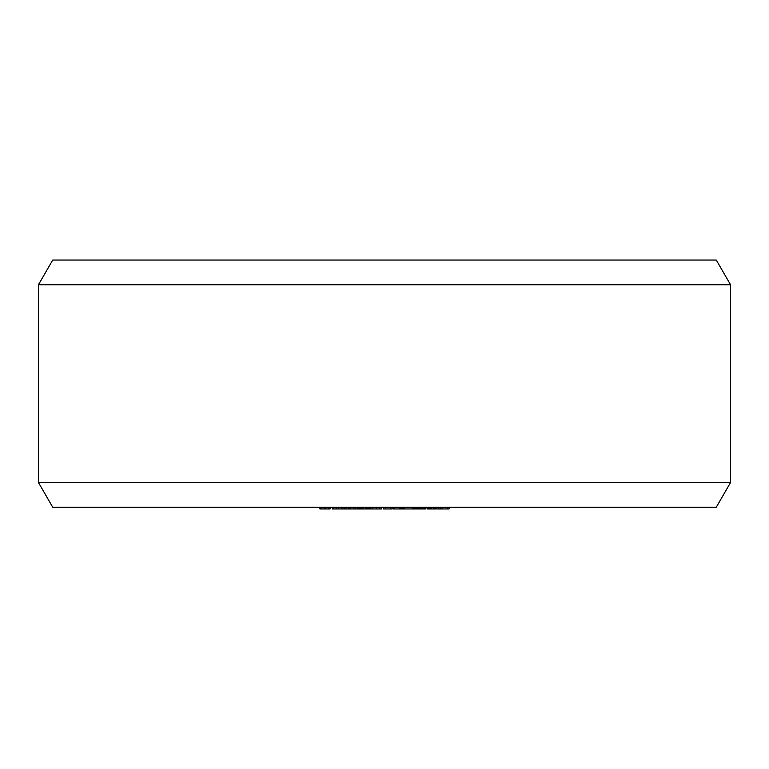 <?xml version="1.0" encoding="UTF-8"?>
<svg xmlns="http://www.w3.org/2000/svg" width="769" height="769" viewBox="0 0 769 769"><rect width="100%" height="100%" fill="white"/><g stroke="black" fill="none" stroke-linecap="round" stroke-linejoin="round"><path stroke-width="1.15" d="M319.894 507.223L319.894 508.953L321.173 508.953L321.173 507.223M324.057 507.223L324.057 508.953L321.173 508.953M324.162 507.223L324.057 508.953M325.864 507.223L325.864 508.953L324.162 508.953M328.853 507.223L328.853 508.953L325.864 508.953M330.132 507.223L330.132 508.953L328.853 508.953M330.516 507.223L330.132 508.953M342.599 507.223L342.599 508.953L332.285 508.953L332.285 507.223M370.754 507.223L370.754 508.953L342.82 508.953L342.82 507.223M381.559 507.223L381.559 508.953L370.821 508.953L370.821 507.223M392.123 507.223L392.123 508.953L383.279 508.953L383.298 507.223L383.279 508.953M402.168 507.223L402.168 508.953L393.074 508.953L393.074 507.223M412.617 507.223L412.617 508.953L402.341 508.953L402.341 507.223M416.423 507.223L416.423 508.953L412.905 508.953L412.905 507.223M425.718 507.223L425.718 508.953L416.769 508.953L416.769 507.223M436.177 507.223L436.177 508.953L427.045 508.953L427.045 507.223M449.106 507.223L449.106 508.953L436.773 508.953L436.773 507.223M333.573 507.223L333.573 508.953M336.13 507.223L336.13 508.953M336.582 507.223L336.582 508.953M338.302 507.223L338.302 508.953M341.282 507.223L341.282 508.953L341.311 507.223M344.762 507.223L344.762 508.953M346.06 507.223L346.06 508.953M348.29 507.223L348.29 508.953M349.088 507.223L349.088 508.953M350.818 507.223L350.818 508.953M353.48 507.223L353.48 508.953M353.846 507.223L353.846 508.953M355.134 507.223L355.134 508.953M359.181 507.223L359.181 508.953M359.075 507.223L359.075 508.953M357.989 507.223L357.989 508.953M369.216 507.223L369.216 508.953M368.985 507.223L368.985 508.953M360.44 507.223L360.44 508.953M360.584 507.223L360.584 508.953M360.959 507.223L360.959 508.953M361.766 507.223L361.766 508.953M362.603 507.223L362.603 508.953M363.679 507.223L363.679 508.953M365.631 507.223L365.631 508.953M366.736 507.223L366.736 508.953M367.63 507.223L367.63 508.953M368.562 507.223L368.562 508.953M368.851 507.223L368.851 508.953M372.782 507.223L372.782 508.953M376.31 507.223L376.31 508.953M379.309 507.223L379.309 508.953M381.261 507.223L381.261 508.953M383.414 507.223L383.414 508.953M385.375 507.223L385.375 508.953M390.719 507.223L390.719 508.953M390.815 507.223L390.815 508.953M393.747 507.223L393.747 508.953M394.237 507.223L394.237 508.953M399.447 507.223L399.447 508.953M400.524 507.223L400.524 508.953M401.37 507.223L401.37 508.953M401.976 507.223L401.976 508.953M404.379 507.223L404.379 508.953M404.292 507.223L404.292 508.953M414.702 507.223L414.702 508.953M413.511 507.223L413.511 508.953M413.616 507.223L413.616 508.953M417.192 507.223L417.192 508.953M417.548 507.223L417.548 508.953M418.086 507.223L418.086 508.953M419.067 507.223L419.067 508.953M419.989 507.223L419.989 508.953M421.095 507.223L421.095 508.953M423.037 507.223L423.037 508.953M424.084 507.223L424.084 508.953M424.892 507.223L424.892 508.953M425.651 507.223L425.651 508.953M431.592 507.223L431.592 508.953M430.486 507.223L430.486 508.953M433.312 507.223L433.312 508.953M434.35 507.223L434.35 508.953M435.139 507.223L435.139 508.953M435.85 507.223L435.85 508.953M436.138 507.223L436.138 508.953M427.583 507.223L427.583 508.953M427.977 507.223L427.977 508.953M428.554 507.223L428.554 508.953M429.554 507.223L429.554 508.953M438.868 507.223L438.868 508.953M440.791 507.223L440.791 508.953M442.117 507.223L442.117 508.953M447.183 507.223L447.183 508.953M344.147 507.223L344.147 508.953M355.797 507.223L355.797 508.953M357.335 507.223L357.335 508.953M359.479 507.223L359.479 508.953M360.305 507.223L360.305 508.953M369.437 507.223L369.437 508.953M370.043 507.223L370.043 508.953M370.427 507.223L370.427 508.953M370.6 507.223L370.6 508.953M393.103 507.223L393.103 508.953M393.488 507.223L393.488 508.953M403.638 507.223L403.638 508.953M415.347 507.223L415.347 508.953M38.45 284.761L52.725 260.047L716.275 260.047L730.55 284.761L38.45 284.761L38.45 482.509L730.55 482.509L716.275 507.223L52.725 507.223L38.45 482.509M730.55 284.761L730.55 482.509"/></g></svg>

